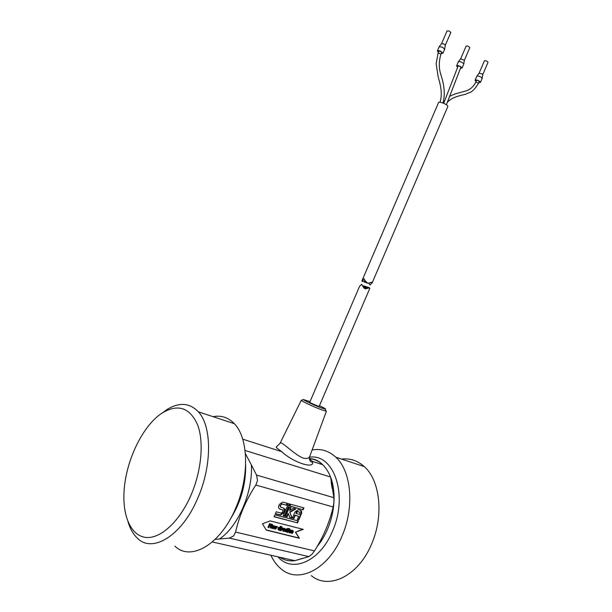 <?xml version="1.0" encoding="UTF-8"?>
<svg xmlns="http://www.w3.org/2000/svg" width="612" height="612" viewBox="0 0 612 612"><rect width="100%" height="100%" fill="white"/><g stroke="black" fill="none" stroke-linecap="round" stroke-linejoin="round"><path stroke-width="0.92" d="M367.062 283.088L365.418 282.17C363.956 280.648 363.008 280.449 362.564 281.574L361.891 280.939L364.071 278.674C364.66 280.411 365.968 281.964 367.996 283.318L371.805 282.231L372.218 282.744L370 285.024L368.875 283.241M370.153 282.851L371.453 282.331M362.166 280.288L438.475 102.762C438.444 100.766 448.298 104.667 447.854 106.48L447.754 106.702M445.291 45.311L443.83 43.873L441.543 43.712M450.799 32.52L449.361 31.036L447.066 30.898L441.596 43.597M444.633 49.289L442.484 47.147L439.148 46.764L437.412 50.819M441.214 53.512L442.943 53.221L440.709 51.255C438.796 50.475 437.672 50.383 437.335 50.987L438.383 52.288M441.306 53.29L442.384 52.999L440.594 51.423L437.901 51.209L438.483 52.066M364.301 282.132L365.678 282.407M482.715 74.74L482.179 73.922L479.081 73.264M487.978 62.416L487.473 61.552C485.928 60.657 484.895 60.443 484.36 60.917L479.119 73.165L476.825 76.171M482.103 78.566L481.33 77.334C479.234 76.095 477.72 75.727 476.779 76.225L475.111 80.141M478.813 82.635L480.474 82.368L479.632 81.289C477.345 79.965 475.815 79.636 475.05 80.287L476.075 81.495M478.905 82.429L479.93 82.161L479.257 81.297C477.421 80.241 476.205 79.973 475.593 80.493L476.167 81.289M464.37 60.313L460.675 58.775M469.748 47.759L469.748 47.407C468.348 46.114 467.124 45.716 466.076 46.206L460.721 58.668L458.38 61.72M463.735 64.214L463.72 63.717C461.846 61.965 460.048 61.322 458.334 61.781L456.628 65.767M460.431 68.368L461.991 67.741C459.887 65.882 458.082 65.277 456.56 65.92L457.646 67.205M460.522 68.146L461.456 67.595C459.773 66.104 458.327 65.622 457.11 66.142L457.73 66.991M365.479 286.47L365.991 286.638M367.338 287.02L364.928 287.02L364.576 287.847M367.659 288.053L367.797 287.739C366.236 288.543 365.089 288.642 364.354 288.038L367.047 286.982L368.73 287.464L367.797 287.739M363.429 287.342L363.972 288.107M317.184 546.462C321.292 541.49 324.758 535.707 327.573 529.12C331.26 520.33 333.395 511.288 333.961 501.985M334.03 500.601C334.336 491.765 333.188 483.931 330.595 477.092L330.541 477.008C328.545 471.906 325.905 467.79 322.623 464.676C318.913 460.79 314.499 458.771 309.389 458.625M212.326 541.964L294.877 560.668L302.58 558.305M312.128 449.958C321.002 448.412 328.896 450.83 335.82 457.202C351.212 470.949 354.792 506.82 342.039 536.02C328.59 569.045 298.778 584.085 281.466 569.198C277.106 565.733 273.564 561.074 270.833 555.222M245.649 464.791C246.001 484.429 240.745 502.796 229.867 519.894M215.156 539.371L219.394 538.981C237.923 527.131 253.054 491.926 251.379 464.921L245.397 453.668M251.379 464.921L256.535 475.073L257.507 480.581L255.839 485.041C246.085 499.874 239.33 515.541 235.574 532.058L233.646 535.936L229.347 538.101L219.394 538.981M294.961 560.661L308.808 556.622L311.875 554.38L314.469 550.938C323.35 536.931 329.577 522.281 333.165 506.981L333.915 502.582L333.884 497.694L330.595 477.092M174.917 546.134C190.6 561.74 220.465 544.649 235.582 508.419C249.773 476.366 248.418 437.787 234.342 423.695C228.337 417.445 221.246 415.104 213.06 416.665M242.704 439.148L281.65 451.648C293.76 462.97 315.67 469.633 312.372 461.402L309.351 458.602M289.139 529.265L288.994 528.531L289.139 529.265L289.56 529.365L289.346 528.791M288.994 528.531L289.759 528.89M286.393 531.331L286.967 529.931M287.495 529.763L286.852 531.27L287.173 532.333L287.724 531.927L287.135 531.69L287.862 529.854L288.696 529.648L288.022 529.479L287.992 528.607L287.495 529.763M286.997 529.219L287.411 529.326M287.059 529.066L287.655 529.388M287.311 529.128L287.64 528.347L287.992 528.607M287.64 528.347L288.359 528.699M288.091 529.326L288.696 529.648M286.76 532.058L286.37 531.476M282.974 528.73L283.387 528.324L282.423 528.516L282.231 528.018L281.061 530.749L282.262 528.906L282.974 528.73M282.231 528.018L281.887 527.758L280.717 530.482L281.061 530.749M281.887 527.758L282.599 528.11M282.514 528.049L283.387 528.324M280.151 530.52L279.799 530.252L280.969 527.529L280.518 530.612L281.688 527.881L281.313 527.789M280.969 527.529L281.688 527.881M278.537 529.533L279.516 529.625L278.812 529.785L278.72 528.661L279.722 527.766L280.189 528.041L279.516 529.625M279.171 529.365L279.837 527.796M279.057 530.153L279.6 530.382L281.229 526.58L280.357 527.666L279.072 527.559L278.33 528.569L278.1 529.686L279.233 530.29M278.185 529.938L277.986 528.309L278.728 527.299L279.072 527.559M278.728 527.299L279.982 527.368M280.021 527.383L280.51 526.221L280.862 526.481M280.51 526.221L281.229 526.58M271.644 524.293L272.111 524.262L270.466 528.095L270.122 527.835L270.81 526.228M269.754 525.303L271.017 525.792L271.445 524.759M270.466 528.095L272.485 524.354M269.685 525.463L270.129 524.423L271.521 524.775L271.705 524.339L269.915 523.887L268.339 527.567L268.737 527.666L269.502 525.892L270.833 526.228L271.017 525.792L269.685 525.463M269.915 523.887L269.578 523.627L267.995 527.299L268.339 527.567M269.578 523.627L271.705 524.339M273.434 527.314L272.371 528.217L272.218 527.009L273.227 526.098L273.434 527.314L273.235 526.098M272.417 528.225L272.08 527.965L273.09 527.054M271.751 528.317L271.361 526.978M271.827 526.909L272.279 528.63L273.816 527.414L273.449 525.708L271.498 526.664M271.644 526.328L273.021 525.433L273.549 525.739M273.595 526.848L273.411 527.299M275.4 529.326L277.481 526.817L275.828 528.753L275.89 526.412L274.451 528.408L274.972 526.182L274.581 526.083L273.977 528.975L275.767 527.077L275.4 529.326L275.27 527.758M274.581 526.083L274.237 525.823L273.633 528.714L273.977 528.975M274.237 525.823L274.972 526.182M274.704 527.314L275.545 526.152L275.89 526.412M275.545 526.152L276.196 526.488M276.004 527.659L276.762 526.458L277.106 526.718M276.762 526.458L277.481 526.817M281.489 527.322L281.344 526.588L281.91 527.429L281.688 526.848M281.344 526.588L282.109 526.955M283.532 529.349L284.603 529.785L283.448 529.495L284.389 528.898L284.603 529.785M284.259 529.525L284.366 528.952L284.718 529.212M282.905 531.086L282.591 529.464L283.035 528.745M283.325 528.477L284.656 528.546M284.572 528.523L282.943 529.724L283.44 531.407L284.496 530.864L283.608 531.009L283.302 529.847L284.924 529.977L285.077 528.99L284.228 528.263M283.226 530.734L284.106 531.002M283.761 530.742L284.473 530.864M284.985 531.614L284.626 530.183M285.054 530.244L284.878 531.384L286.202 531.859L286.424 531.346L285.628 531.514L285.437 530.336L287.235 529.441L285.789 529.258L284.871 530.107M285.108 529.311L286.255 528.799L286.837 529.128M286.523 529.472L286.997 529.954M285.322 531.262L286.072 531.086M287.609 531.843L288.397 529.992M288.581 529.564L288.971 529.717L287.816 532.432L288.971 529.717M288.627 529.464L289.338 529.816M290.7 531.66L289.667 532.547L289.514 531.361L290.509 530.459L290.7 531.66L290.501 530.459M289.713 532.555L289.377 532.302L290.348 531.4M289.063 532.654L288.642 531.446M289.139 531.262L289.575 532.953L291.075 531.752L290.723 530.076L288.818 531.025M289.009 530.573L290.295 529.801L290.799 530.099M290.884 531.055L290.662 531.629M292.199 533.534L291.855 533.274L292.697 531.109L293.049 531.369L292.199 533.534L293.316 531.866L293.079 530.673L292.023 530.489L290.868 533.197L292.1 531.27L293.049 531.369M290.822 532.233L290.868 533.197M291.243 531.247L291.679 530.229L292.023 530.489M291.679 530.229L292.391 530.581M292.23 530.466L292.727 530.413M266.143 529.877L299.084 538.04L295.428 532.172L302.68 529.212M295.78 532.432L299.436 538.3L266.266 530.091L262.433 523.773L270.229 520.896L303.284 529.365L295.428 532.172M289.078 505.956L287.533 505.535L288.359 503.615L289.897 504.036L289.078 505.956L287.594 505.397M289.491 503.921L288.726 505.711M285.559 516.413L289.476 507.272L291.014 507.685L289.828 510.454L293.462 508.358L295.741 508.977L289.943 512.328L292.108 518.142L289.82 517.538L288.413 513.766L287.105 516.819L285.559 516.413M287.105 516.819L285.62 516.268M288.413 513.766L288.061 513.514L286.753 516.566M292.108 518.142L289.751 517.354M289.943 512.328L291.756 517.89M295.214 508.832L289.598 512.076M289.828 510.454L289.476 510.201L290.601 507.577M286.668 505.298L282.055 504.043L280.946 504.808L280.418 506.04L280.778 507.21L283.364 507.914C284.702 508.465 285.062 509.635 284.45 511.425L283.884 512.757L280.51 515.067L275.369 513.728L276.203 511.785L281.214 513.108L282.331 512.343L282.905 511.005L282.537 509.842L279.952 509.146C278.605 508.587 278.238 507.417 278.85 505.619L279.378 504.38L282.721 502.069L287.495 503.37L286.668 505.298L281.704 503.791L280.067 505.787L280.434 506.958M287.089 503.263L286.317 505.053M282.53 509.834L279.194 508.733M283.761 508.067L284.106 511.173L283.532 512.504L280.166 514.814L275.431 513.583M303.116 509.804L289.935 506.193L290.761 504.273L303.927 507.899L303.116 509.804L289.996 506.055M303.521 507.792L302.764 509.551M284.695 516.184L283.149 515.778L287.074 506.614L288.612 507.034L284.695 516.184L283.211 515.633M288.206 506.92L284.351 515.931M274.069 516.75L274.903 514.814L298.35 520.965L297.539 522.87L274.069 516.75M297.539 522.87L274.138 516.605M297.937 520.858L297.187 522.617M299.597 512.152L297.623 511.624L296.055 513.491L299.467 514.409L299.941 513.3L299.597 512.152L297.34 511.387L296.185 512.129L296.055 513.491M293.875 518.601L292.345 518.203L295.015 511.969L298.289 509.681L300.408 510.247C301.701 510.798 302.053 511.946 301.448 513.705L298.801 519.902L297.294 519.504L298.656 516.314L295.244 515.403L293.875 518.601L292.406 518.058M295.244 515.403L294.892 515.151L293.523 518.349M298.656 516.314L294.892 515.151M298.801 519.902L297.356 519.358M300.76 510.385L301.096 513.46L298.449 519.649M190.852 495.468C179.469 521.715 160.405 539.019 145.908 537.435C131.358 535.913 122.836 517.063 123.976 493.05C125.154 461.379 143.101 424.407 163.098 412.442C178.513 403.713 190.041 407.913 197.684 425.034C204.056 442.048 201.555 470.888 190.852 495.468M319.472 405.679C324.467 408.051 326.372 409.198 325.202 409.13L321.338 407.906C314.698 405.481 303.368 400.21 303.33 399.537L310.024 401.594M369.579 288.895L369.449 287.77L365.586 288.872C363.605 287.548 362.304 285.995 361.692 284.213L359.512 286.462L309.764 402.214C308.83 402.268 318.73 406.613 319.181 406.345L319.204 406.292M301.609 400.187L301.257 400.317C301.272 401.082 314.117 407.072 321.644 409.811L326.012 411.18L325.722 410.445M309.993 455.749L309.565 456.889C308.471 458.526 306.23 458.893 302.841 457.998C293.202 453.92 280.028 439.332 279.952 443.486L276.387 446.783C276.44 447.556 274.536 446.332 281.65 451.648M341.519 459.084C349.98 458.067 357.569 460.576 364.278 466.596C379.96 480.229 384.076 515.312 371.721 543.716C358.716 575.846 329.019 590.335 311.347 575.67M128.069 521.921C130.111 528.745 133.141 534.085 137.142 537.956C152.105 553.791 181.863 535.936 197.592 498.566C212.31 465.502 211.851 425.99 198.357 411.815C189.766 402.864 179.385 402.053 167.221 409.382L161.897 413.215M364.928 287.02L363.329 287.166M363.046 286.561L365.509 286.393M362.809 285.995L364.683 286.141M364.66 288.627L369.158 287.663M365.173 286.278L362.924 286.271M440.946 54.131L438.116 52.9L436.165 63.793L437.917 75.406C438.184 78.558 443.677 91.165 439.982 102.258M478.553 83.255L475.815 82.107C473.229 87.111 469.633 90.125 465.043 91.142L460.331 92.481C456.116 93.498 452.612 94.768 449.812 96.291M309.351 458.656C314.285 459.031 318.707 461.035 322.623 464.676L312.372 461.402M294.877 560.668C289.331 561.418 284.305 560.278 279.806 557.257M277.947 556.828C292.184 573.452 320.198 561.433 332.507 531.101C348.641 494.993 333.701 453.201 309.481 457.21M245.068 450.47L330.541 477.008M333.884 497.694L256.535 475.073M314.469 550.938L235.574 532.058M255.839 485.041L333.165 506.981M229.347 538.101L308.808 556.622M372.218 282.744L447.854 106.48M450.853 32.398L445.322 45.212M441.573 43.62L439.202 46.696M445.322 45.112L444.702 48.975M444.71 49.121L442.943 53.221M442.943 102.992C445.199 95.35 444.534 86.001 440.954 74.947C438.743 68.337 438.75 61.368 440.984 54.04L441.803 52.142M438.154 52.816L438.972 50.918M362.947 281.566L363.245 280.877M488.024 62.317L482.746 74.664M482.738 74.572L482.157 78.29M482.164 78.42L480.474 82.368M479.357 81.365L478.584 83.178C471.928 94.034 469.243 92.098 466.336 93.881C465.548 94.837 453.209 95.74 447.448 102.181M444.794 100.651L443.187 103.084M475.845 82.039L476.618 80.233M469.802 47.644L464.401 60.228M464.393 60.129L463.797 63.916M463.797 64.053L462.075 68.077M460.966 67.06L446.377 104.729M458.189 65.867L443.692 103.29M332.148 488.437L331.138 482.287M303.33 399.537L301.257 400.317L280.112 443.149M325.202 409.13L326.012 411.18M326.403 411.195L309.573 456.889C308.678 458.457 310.529 463.116 312.212 461.846L312.357 461.372M335.82 457.202L364.278 466.596M163.098 412.442L167.221 409.382M198.357 411.815L234.342 423.695M364.576 286.171L366.802 286.906M367.047 286.982L368.631 287.502M363.765 285.911L364.347 286.095M369.449 287.77L368.86 287.579M365.586 288.872L365.004 288.673M319.181 406.345L369.847 288.275"/></g></svg>
